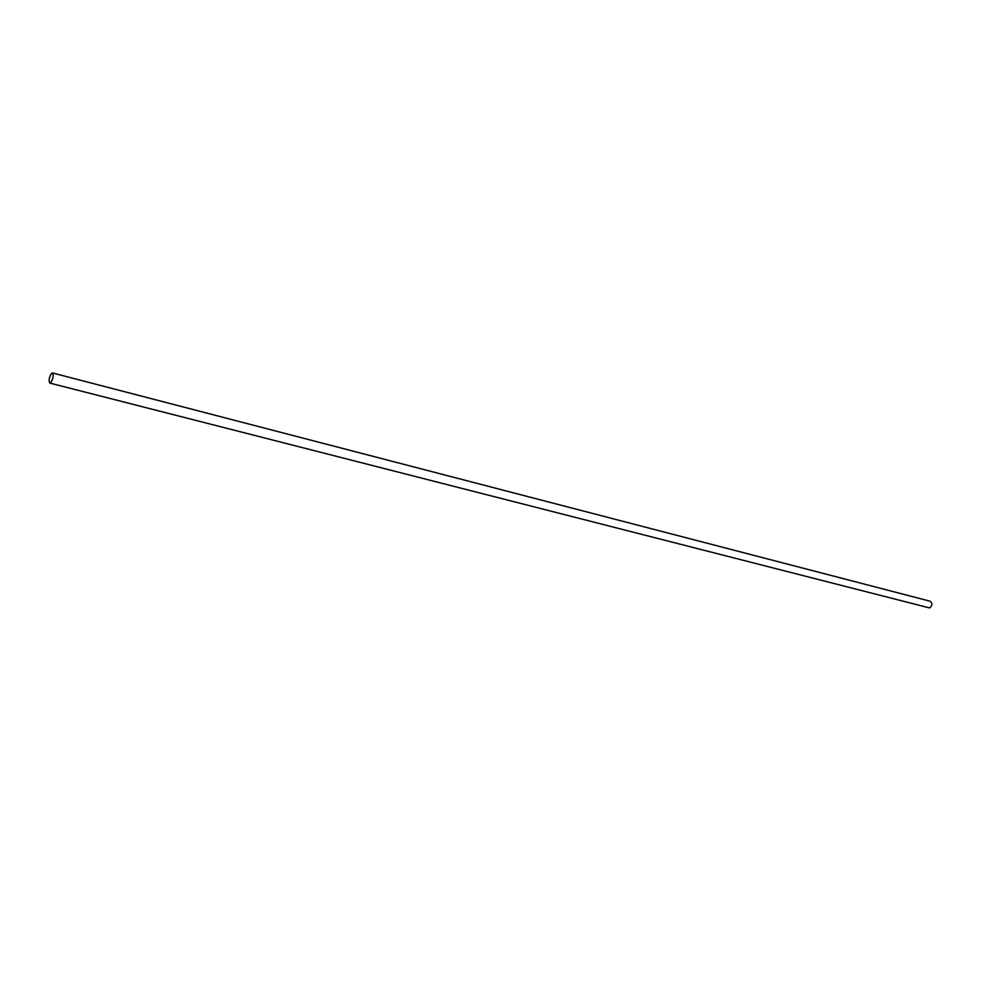<?xml version="1.0" encoding="UTF-8"?>
<svg xmlns="http://www.w3.org/2000/svg" width="981" height="981" viewBox="0 0 981 981"><rect width="100%" height="100%" fill="white"/><g stroke="black" fill="none" stroke-linecap="round" stroke-linejoin="round"><path stroke-width="1.47" d="M51.564 373.307C49.099 377.329 48.523 380.591 49.835 383.08L50.705 382.737C53.182 378.715 53.759 375.453 52.447 372.952L51.564 373.307M49.835 383.08L929.596 607.938C932.502 605.571 932.661 603.327 930.074 601.206L52.447 372.952"/></g></svg>

